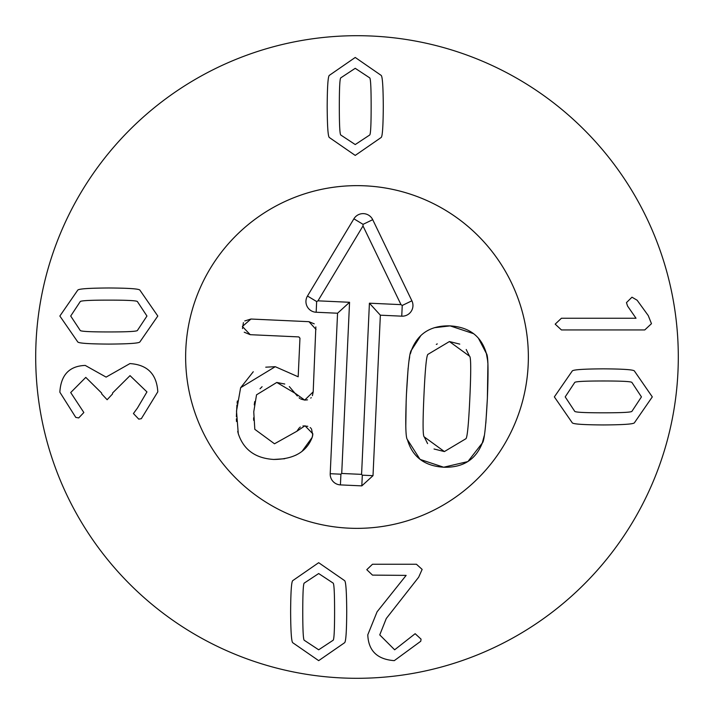 <?xml version="1.0" encoding="UTF-8"?>
<svg xmlns="http://www.w3.org/2000/svg" width="714" height="714" viewBox="0 0 714 714"><rect width="100%" height="100%" fill="white"/><g stroke="black" fill="none" stroke-linecap="round" stroke-linejoin="round"><path stroke-width="1.07" d="M574.672 382.552L565.202 396.895L574.672 411.246C574.824 412.281 584.391 412.808 603.375 412.808C622.251 412.808 631.792 412.281 631.979 411.246L641.449 396.895L631.979 382.552C631.792 381.508 622.251 380.99 603.375 380.981C584.391 380.99 574.824 381.508 574.672 382.552M572.28 422.831L554.35 396.895L572.28 370.959C573.297 369.673 583.659 368.968 603.375 368.843C622.983 368.968 633.309 369.673 634.371 370.959L652.301 396.895L634.371 422.831C633.309 424.125 622.983 424.83 603.375 424.946C583.659 424.83 573.297 424.125 572.28 422.831M561.427 329.939L555.18 324.147L561.427 318.257L636.022 318.257L627.561 306.029L626.455 302.62L631.979 297.194L637.129 300.228L648.258 315.588L651.471 323.683L644.76 329.939L561.427 329.939M137.472 330.377L146.95 316.034L137.472 301.683C137.329 300.648 127.761 300.121 108.778 300.121C89.893 300.121 80.361 300.648 80.173 301.683L70.704 316.034L80.173 330.377C80.361 331.421 89.893 331.939 108.778 331.948C127.761 331.939 137.329 331.421 137.472 330.377M139.864 290.098L157.803 316.034L139.864 341.97C138.846 343.264 128.484 343.969 108.778 344.086C89.17 343.969 78.835 343.264 77.781 341.97L59.851 316.034L77.781 290.098C78.835 288.804 89.17 288.099 108.778 287.983C128.484 288.099 138.846 288.804 139.864 290.098M129.93 363.587C147.441 364.72 156.732 374.127 157.803 391.816L141.336 418.681L138.766 419.136L133.429 413.531L137.472 408.006L146.95 391.915L130.028 375.635L112.553 393.012L112.553 393.932L107.127 399.733L101.7 393.932L101.7 393.111L85.787 377.385L70.704 392.557L83.85 412.513L78.701 417.94L75.755 417.387L59.851 392.191C60.886 374.93 69.356 366.005 85.234 365.425L106.109 377.108L129.93 363.587M372.485 564.256L416.449 564.256L422.144 569.406L418.654 577.224L386.274 618.52L379.75 634.898L394.646 649.794L415.155 633.702L421.046 639.128L420.769 641.243L394.28 660.646C377.233 659.388 368.406 650.775 367.79 634.8L377.081 611.809L406.141 575.386L372.485 575.109L366.782 569.683L372.485 564.256M333.027 583.026L318.676 573.547L304.325 583.026C303.289 583.168 302.772 592.736 302.763 611.719C302.772 630.596 303.289 640.137 304.325 640.324L318.676 649.794L333.027 640.324C334.063 640.137 334.58 630.596 334.589 611.719C334.58 592.736 334.063 583.168 333.027 583.026M292.74 580.634L318.676 562.694L344.612 580.634C345.906 581.642 346.611 592.013 346.727 611.719C346.611 631.328 345.906 641.654 344.612 642.716L318.676 660.646L292.74 642.716C291.446 641.654 290.741 631.328 290.625 611.719C290.741 592.013 291.446 581.642 292.74 580.634M340.89 135.089L355.233 144.558L369.584 135.089C370.62 134.937 371.146 125.369 371.146 106.386C371.146 87.51 370.62 77.969 369.584 77.781L355.233 68.312L340.89 77.781C339.846 77.969 339.328 87.51 339.32 106.386C339.328 125.369 339.846 134.937 340.89 135.089M381.169 137.481L355.233 155.411L329.297 137.481C328.003 136.463 327.298 126.101 327.182 106.386C327.298 86.778 328.003 76.452 329.297 75.389L355.233 57.459L381.169 75.389C382.463 76.452 383.168 86.778 383.284 106.386C383.168 126.101 382.463 136.463 381.169 137.481M678.3 357A321.3 321.3 0 0 1 196.35 635.255A321.3 321.3 0 0 1 196.35 78.745A321.3 321.3 0 0 1 678.3 357M185.64 357A171.36 171.36 0 0 1 442.68 208.595A171.36 171.36 0 0 1 442.68 505.405A171.36 171.36 0 0 1 185.64 357M284.734 458.736L273.792 459.45C255.398 458.343 243.554 449.731 238.271 433.621L237.717 431.399M312.652 435.629L312.17 437.405L302.183 451.159M298.39 453.792L295.641 455.291M311.491 428.9L312.75 435.031M302.968 425.91L307.788 426.312M310.197 427.579L310.929 428.239M284.761 384.034L276.782 382.454L256.531 394.824L253.756 411.853L254.818 429.328L274.506 443.787L296.89 431.247L299.139 428.034M299.755 427.463L300.344 427.017M253.613 417.797L253.657 420.314M254.693 401.589L254.264 404.883M262.092 386.711L260.039 388.773M297.319 395.984L289.322 386.577M307.52 399.858L304.699 400.09L300.772 399.046M299.853 398.474L299.086 397.85M315.847 326.914L313.196 391.834L312.411 395.663M311.215 397.636L310.777 398.109M244.75 320.943L250.962 319.033L308.957 321.684L314.222 323.835M242.492 328.556L243.403 322.648M265.742 367.183L275.247 366.693L298.184 376.787L299.96 338.159L298.818 336.91L250.239 334.688L244.242 332.224M240.609 387.773L253.265 371.744M236.37 416.637L236.914 404.999M237.093 403.223L237.36 400.982M236.477 421.492L236.388 418.85M313.196 391.834L304.699 400.09L295.56 393.557L276.782 382.454M296.89 431.247L304.985 425.767L312.866 433.844L312.17 437.405C306.583 451.908 293.793 459.263 273.792 459.45C255.398 458.343 243.554 449.731 238.271 433.621L236.504 411.068L240.636 387.711L275.247 366.693M250.239 334.688L242.376 326.485L250.962 319.033M308.957 321.684L316.043 329.457M434.255 327.717L450.132 325.887L473.587 333.679M478.434 338.24L486.377 353.484L487.591 360.383M410.425 353.68L411.523 350.056C418.047 333.376 430.917 325.316 450.132 325.887C469.321 327.074 481.397 336.276 486.377 353.484C488.171 355.09 488.501 370.039 487.376 398.341L485.841 423.161M406.32 396.913L406.427 394.637C407.89 366.353 409.595 351.493 411.523 350.056L420.823 335.607M419.957 459.236L407.426 439.637C405.623 438.084 405.293 423.081 406.427 394.637L408.131 368.076M408.908 361.346L409.684 356.813M405.793 426.597L406.168 400.661M465.706 438.842C467.215 438.699 468.607 424.928 469.866 397.537C471.106 370.298 470.981 356.5 469.491 356.161L449.418 341.551L428.088 354.269C426.579 354.474 425.196 368.192 423.946 395.44C422.697 422.831 422.813 436.665 424.303 436.95L444.385 451.569L465.706 438.842M469.491 356.161L466.215 349.503M459.762 344.112L449.418 341.551M437.254 343.898L436.316 344.407M467.724 461.61L443.662 467.224L420.216 459.441M484.208 435.852L482.271 443.064C475.747 459.745 462.877 467.795 443.662 467.224C424.482 466.037 412.397 456.844 407.426 439.637M487.903 364.06L487.376 398.341C485.904 426.776 484.208 441.68 482.271 443.064L468 461.44M487.608 360.534L487.841 363.087M424.303 436.95L427.588 443.617M434.032 448.999L444.385 451.569M373.011 475.667L361.819 485.877L340.426 484.895A10.71 10.71 0 0 1 330.216 473.703L337.561 313.223L316.168 312.25A10.71 10.71 0 0 1 307.475 296.024L353.894 218.814A10.71 10.71 0 0 1 372.717 219.68L411.889 300.808A10.71 10.71 0 0 1 401.75 316.168L380.357 315.186L373.011 475.667L362.31 475.176L361.579 474.373L369.415 303.191L400.991 304.637L362.998 225.954L317.98 300.835L349.557 302.281L341.72 473.462L361.579 474.373M361.819 485.877L362.31 475.176M380.357 315.186L369.415 303.191M411.889 300.808L402.241 305.467L400.991 304.637M353.894 218.814L363.069 224.339L362.998 225.954M316.168 312.25L316.65 301.549L317.98 300.835M337.561 313.223L349.557 302.281M330.216 473.703L340.917 474.194L341.72 473.462M340.426 484.895L340.917 474.194M185.818 349.164A171.36 171.36 0 0 1 449.374 212.674A171.36 171.36 0 0 1 435.808 509.162A171.36 171.36 0 0 1 185.818 349.164M401.75 316.168L402.241 305.467M372.717 219.68L363.069 224.339M307.475 296.024L316.65 301.549"/></g></svg>
